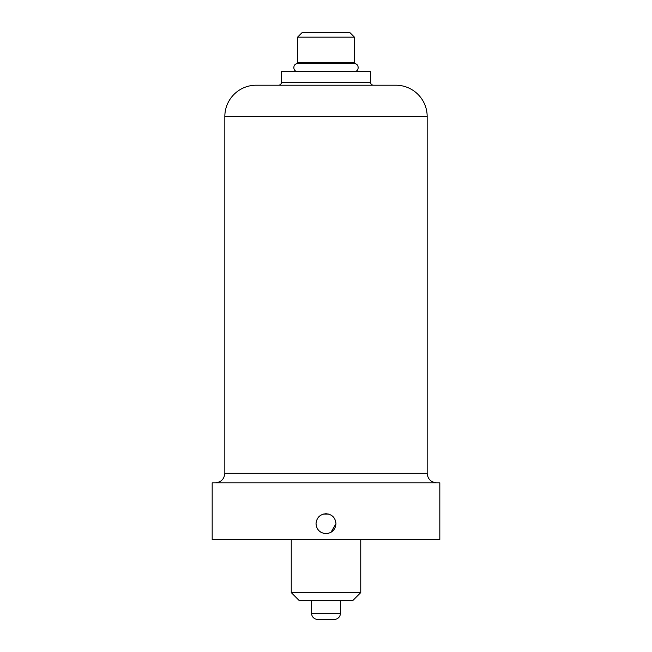 <?xml version="1.0" encoding="UTF-8"?>
<svg xmlns="http://www.w3.org/2000/svg" width="652" height="652" viewBox="0 0 652 652"><rect width="100%" height="100%" fill="white"/><g stroke="black" fill="none" stroke-linecap="round" stroke-linejoin="round"><path stroke-width="0.98" d="M326 539.473L212.177 539.473L212.177 482.814L439.823 482.814L439.823 539.473L326 539.473M326 533.654C319.928 533.043 316.603 529.717 316.033 523.695C316.619 517.655 319.936 514.33 326 513.727C332.072 514.338 335.397 517.664 335.967 523.695C335.381 529.726 332.064 533.051 326 533.654M316.375 526.278L317.361 528.666M318.942 530.728L320.996 532.309M323.425 533.32L328.575 533.32M330.988 532.317L335.967 523.695M335.625 521.103L334.639 518.723M333.058 516.653L331.004 515.072M328.575 514.061L323.433 514.061M321.012 515.064L318.95 516.653M317.361 518.715L316.375 521.119M224.826 473.303L224.826 116.569A31.361 31.361 0 0 1 256.187 85.208L395.813 85.208A31.361 31.361 0 0 1 427.174 116.569L427.174 473.303L224.826 473.303C224.264 479.081 221.093 482.252 215.315 482.814M370.515 82.176L281.485 82.176L281.485 71.549L370.515 71.549L370.515 82.176A3.032 3.032 0 0 0 373.547 85.208M281.485 82.176A3.032 3.032 0 0 1 278.453 85.208M352.406 62.445A2.021 2.021 0 0 0 350.548 63.66M299.594 62.445A2.021 2.021 0 0 1 301.452 63.66M354.427 62.445L297.573 62.445L297.573 37.156L354.427 37.156L354.427 62.445M297.573 37.156L302.12 32.6L349.88 32.6L354.427 37.156M291.248 592.587L360.752 592.587L352.659 600.679L299.341 600.679L291.248 592.587L291.248 539.473M360.752 539.473L360.752 592.587M340.417 600.679L340.417 613.328A6.072 6.072 0 0 1 334.346 619.4L317.654 619.4A6.072 6.072 0 0 1 311.583 613.328L340.417 613.328M311.583 600.679L311.583 613.328M297.671 71.549C292.585 71.793 292.585 63.415 297.671 63.66L354.329 63.66C359.415 63.415 359.415 71.793 354.329 71.549M224.826 116.569L427.174 116.569M427.174 473.303C427.736 479.081 430.907 482.252 436.685 482.814"/></g></svg>
